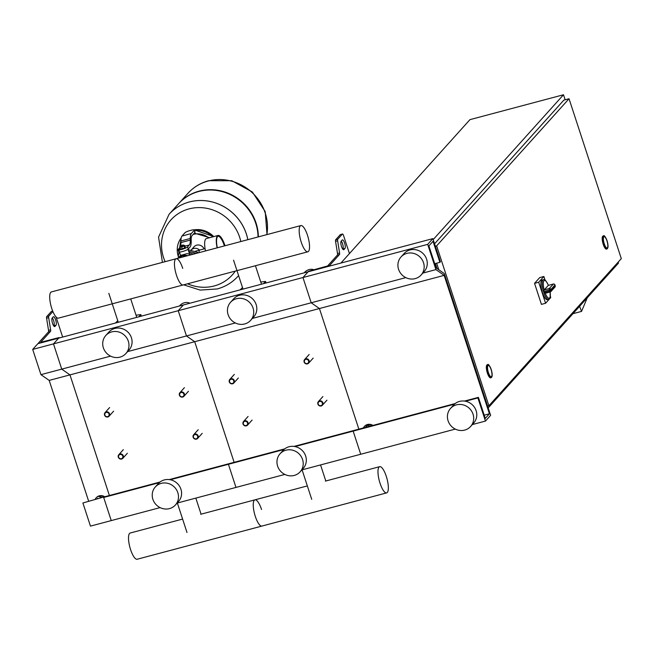 <?xml version="1.0" encoding="UTF-8"?>
<svg xmlns="http://www.w3.org/2000/svg" width="654" height="654" viewBox="0 0 654 654"><rect width="100%" height="100%" fill="white"/><g stroke="black" fill="none" stroke-linecap="round" stroke-linejoin="round"><path stroke-width="0.98" d="M51.568 311.427A2.248 0.662 -104.9 0 0 51.437 311.427A2.248 0.662 -104.9 0 0 51.331 311.492L46.696 316.642A2.248 0.662 -104.9 0 0 46.589 318.196L48.535 330.368A2.248 0.662 75.1 0 1 48.437 331.921L38.651 342.794A3.376 0.605 -18.1 0 0 38.561 343.015A3.376 0.605 -18.1 0 0 40.989 342.827L58.664 338.134L37.875 343.661L32.7 349.408L40.949 374.652L49.181 380.407L88.601 501.029M53.783 325.978L53.906 325.839A4.496 1.316 75.1 0 0 54.02 322.226A4.496 1.316 75.1 0 0 52.32 317.885M59.31 337.954L59.179 337.554L40.695 342.32L50.513 331.365A2.248 0.662 75.1 0 0 50.62 329.82L48.674 317.64A2.248 0.662 -104.9 0 1 48.772 316.086L52.892 311.517M59.179 337.554L53.489 343.881L32.7 349.408M52.197 318.024L53.236 316.871A4.496 1.316 -104.9 0 1 53.448 316.732A4.496 1.316 -104.9 0 1 55.77 320.329A4.496 1.316 -104.9 0 1 55.982 325.291L54.952 326.436A4.496 1.316 -104.9 0 1 54.732 326.575A4.496 1.316 -104.9 0 1 52.41 322.978A4.496 1.316 -104.9 0 1 52.197 318.024M56.097 317.018L62.653 337.072M97.299 498.716L98.157 498.487M97.176 498.749L97.642 498.348M99.179 496.648L102.122 497.432M95.165 499.288A6.753 6.336 42 0 1 96.064 497.964A6.753 6.336 42 0 1 104.133 496.901M96.064 497.964L96.375 497.62A6.753 6.336 42 0 1 104.738 496.738M329.886 265.998L329.69 265.393A3.376 0.605 161.9 0 1 325.798 267.085L58.664 338.134L53.489 343.881L61.738 369.126L40.949 374.652M329.69 265.393L339.475 254.52A2.248 0.662 75.1 0 0 339.581 252.967L337.636 240.786A2.248 0.662 -104.9 0 1 337.742 239.241L342.369 234.091A2.248 0.662 -104.9 0 1 342.483 234.018A2.248 0.662 -104.9 0 1 343.579 235.62L349.44 253.572M342.197 240.026L341.159 241.171A4.496 1.316 75.1 0 0 341.38 246.125A4.496 1.316 75.1 0 0 343.693 249.73A4.496 1.316 75.1 0 0 343.914 249.591L344.944 248.438A4.496 1.316 75.1 0 0 344.732 243.484A4.496 1.316 75.1 0 0 342.418 239.879A4.496 1.316 75.1 0 0 342.197 240.026M444.164 275.367L435.94 269.603L427.683 244.359L432.858 238.612L440.42 261.755L439.905 262.328L433.03 241.293L428.893 245.888L436.054 267.813L444.287 273.576L490.623 415.331L485.448 421.078L477.886 397.934L478.401 397.362L485.276 418.397L489.413 413.802L444.164 275.367L319.43 308.533L358.858 429.155L319.43 308.533L311.206 302.777L302.957 277.533L308.639 271.206L327.613 265.949L337.399 255.068A2.248 0.662 75.1 0 0 337.505 253.523L335.559 241.342A2.248 0.662 -104.9 0 1 335.657 239.789L340.293 234.647A2.248 0.662 -104.9 0 1 340.407 234.573A2.248 0.662 -104.9 0 1 340.53 234.582M341.282 241.04A4.496 1.316 -104.9 0 1 342.982 245.373A4.496 1.316 -104.9 0 1 342.868 248.994L342.745 249.125M372.306 425.574A6.753 6.336 -138 0 0 364.237 426.645A6.753 6.336 -138 0 0 363.338 427.961M372.919 425.419A6.753 6.336 -138 0 0 364.548 426.294L364.237 426.645M366.338 427.168L365.472 427.397M370.295 426.114L367.352 425.329L365.823 427.029M367.352 425.329L365.349 427.43M160.107 507.602L90.465 526.127L82.895 502.983L104.207 496.885L82.895 502.983M159.241 482.677L103.684 497.457L111.254 520.6L103.684 497.457L104.207 496.885L160.001 482.039M405.799 277.623L311.206 302.777L319.43 308.533L194.704 341.707L234.124 462.329L194.704 341.707L69.97 374.881L109.39 495.503L69.97 374.881L49.181 380.407M110.6 356.128L61.738 369.126L69.97 374.881L61.738 369.126L53.489 343.881L178.223 310.707L183.39 304.96L178.223 310.707L186.472 335.952L127.628 351.599M104.55 415.094A2.698 2.534 -138 0 0 109.055 416.238A2.698 2.534 -138 0 0 107.55 411.906A2.698 2.534 -138 0 0 104.55 415.094M104.869 415.094A2.248 2.109 42 0 1 106.259 412.437A2.248 2.109 42 0 1 109.022 413.99A2.248 2.109 42 0 1 107.632 416.647A2.248 2.109 42 0 1 104.869 415.094M229.284 381.92A2.698 2.534 -138 0 0 233.789 383.064A2.698 2.534 -138 0 0 232.276 378.731A2.698 2.534 -138 0 0 229.284 381.92M229.595 381.928A2.248 2.109 42 0 1 230.993 379.271A2.248 2.109 42 0 1 233.756 380.816A2.248 2.109 42 0 1 232.366 383.473A2.248 2.109 42 0 1 229.595 381.928M179.392 395.188A2.698 2.534 -138 0 0 183.897 396.332A2.698 2.534 -138 0 0 182.384 391.999A2.698 2.534 -138 0 0 179.392 395.188M179.703 395.196A2.248 2.109 42 0 1 181.093 392.539A2.248 2.109 42 0 1 183.864 394.084A2.248 2.109 42 0 1 182.474 396.741A2.248 2.109 42 0 1 179.703 395.196M304.126 362.014A2.698 2.534 -138 0 0 308.631 363.158A2.698 2.534 -138 0 0 307.118 358.825A2.698 2.534 -138 0 0 304.126 362.014M304.437 362.022A2.248 2.109 42 0 1 305.827 359.365A2.248 2.109 42 0 1 308.598 360.918A2.248 2.109 42 0 1 307.2 363.575A2.248 2.109 42 0 1 304.437 362.022M118.309 457.171A2.698 2.534 -138 0 0 122.805 458.315A2.698 2.534 -138 0 0 121.301 453.982A2.698 2.534 -138 0 0 118.309 457.171M118.619 457.171A2.248 2.109 42 0 1 120.009 454.514A2.248 2.109 42 0 1 122.772 456.067A2.248 2.109 42 0 1 121.382 458.724A2.248 2.109 42 0 1 118.619 457.171M243.035 423.996A2.698 2.534 -138 0 0 247.539 425.141A2.698 2.534 -138 0 0 246.035 420.808A2.698 2.534 -138 0 0 243.035 423.996M243.353 423.996A2.248 2.109 42 0 1 244.743 421.339A2.248 2.109 42 0 1 247.506 422.893A2.248 2.109 42 0 1 246.117 425.55A2.248 2.109 42 0 1 243.353 423.996M193.143 437.264A2.698 2.534 -138 0 0 197.647 438.409A2.698 2.534 -138 0 0 196.143 434.076A2.698 2.534 -138 0 0 193.143 437.264M193.461 437.273A2.248 2.109 42 0 1 194.851 434.616A2.248 2.109 42 0 1 197.614 436.161A2.248 2.109 42 0 1 196.225 438.818A2.248 2.109 42 0 1 193.461 437.273M317.877 404.09A2.698 2.534 -138 0 0 322.381 405.235A2.698 2.534 -138 0 0 320.869 400.902A2.698 2.534 -138 0 0 317.877 404.09M318.187 404.098A2.248 2.109 42 0 1 319.585 401.442A2.248 2.109 42 0 1 322.348 402.987A2.248 2.109 42 0 1 320.959 405.644A2.248 2.109 42 0 1 318.187 404.098M436.962 268.451L435.36 263.537M488.186 407.9L618.512 263.063L618.194 262.082M565.138 99.776L563.503 94.756L469.956 119.641L340.897 263.072M433.177 239.593L563.503 94.756M606.953 240.86A5.853 1.717 -104.9 0 1 607.108 248.005A5.853 1.717 -104.9 0 1 604.263 243.844A5.853 1.717 -104.9 0 1 604.1 236.699A5.853 1.717 -104.9 0 1 606.953 240.86M606.92 248.986L606.511 249.1A6.753 1.978 -104.9 0 1 603.225 244.302A6.753 1.978 -104.9 0 1 603.037 236.053L603.454 235.939A6.753 1.978 75.1 0 0 603.634 244.187A6.753 1.978 75.1 0 0 606.92 248.986C608.359 248.152 608.408 245.397 607.067 240.713C605.244 236.478 604.034 234.884 603.454 235.939M491.105 369.608A5.853 1.717 -104.9 0 1 491.26 376.753A5.853 1.717 -104.9 0 1 488.415 372.6A5.853 1.717 -104.9 0 1 488.252 365.447A5.853 1.717 -104.9 0 1 491.105 369.608M491.08 377.734L490.664 377.849A6.753 1.978 -104.9 0 1 487.377 373.05A6.753 1.978 -104.9 0 1 487.189 364.801L487.606 364.687A6.753 1.978 75.1 0 0 487.794 372.935A6.753 1.978 75.1 0 0 491.08 377.734C492.511 376.9 492.56 374.145 491.219 369.461C489.396 365.226 488.186 363.64 487.606 364.687M436.643 245.879L488.906 405.766L621.3 258.624L569.037 98.738L436.643 245.879L435.343 246.223M438.793 269.726L436.651 263.194M487.606 406.109L488.906 405.766M434.558 243.803L563.846 100.119L569.037 98.738M587.243 297.823L581.561 311.394L579.583 306.325M572.969 313.675L581.561 311.394M543.809 292.616A10.121 2.968 75.1 0 0 548.583 299.328L547.333 299.663A10.121 2.968 -104.9 0 1 542.403 292.461A10.121 2.968 -104.9 0 1 542.125 280.092L543.376 279.757A10.121 2.968 75.1 0 0 543.499 291.643L550.897 289.485A1.349 1.267 -138 0 0 549.237 288.553L549.319 290.09A10.121 2.968 75.1 0 0 549.474 290.58A10.121 2.968 75.1 0 0 549.63 291.063L543.809 292.616L545.273 293.286L550.333 291.921A1.349 1.267 -138 0 0 551.167 290.327L549.63 291.063L550.267 291.962A1.349 1.349 0 0 0 550.93 291.561L554.952 287.081A1.349 1.349 0 0 0 555.238 285.782L555.197 285.847A1.349 1.267 42 0 1 554.952 287.081M553.423 284.04L549.237 288.553L544.242 289.877L543.499 291.643M548.395 285.365L553.325 284.032A1.349 1.349 0 0 1 554.952 284.899L554.854 284.825M544.242 289.877L548.338 285.357A9.221 2.706 -104.9 0 0 543.989 280.697A9.221 2.706 -104.9 0 0 544.185 289.984M548.583 299.328L550.12 297.488L550.161 291.986L545.281 293.286A9.221 2.706 -104.9 0 0 549.18 298.24A9.221 2.706 -104.9 0 0 550.12 292.003M550.349 296.27L550.758 297.521L545.583 303.268L541.422 304.372L534.547 283.337L539.722 277.59L543.883 276.478L545.068 280.133M545.583 303.268L538.708 282.234L543.883 276.478M534.547 283.337L538.708 282.234M491.546 376.573A5.853 1.717 75.1 0 0 491.268 370.131A5.853 1.717 75.1 0 0 488.252 365.447A5.853 1.717 75.1 0 0 487.974 365.635A5.853 1.717 75.1 0 0 488.252 372.077A5.853 1.717 75.1 0 0 491.26 376.753A5.853 1.717 75.1 0 0 491.546 376.573M607.394 247.825A5.853 1.717 75.1 0 0 607.116 241.383A5.853 1.717 75.1 0 0 604.1 236.699A5.853 1.717 75.1 0 0 603.814 236.887A5.853 1.717 75.1 0 0 604.1 243.329A5.853 1.717 75.1 0 0 607.108 248.005A5.853 1.717 75.1 0 0 607.394 247.825M191.066 250.09A6.05 5.682 42 0 1 199.552 250.09A6.05 5.682 -138 0 0 190.78 250.449L194.066 246.762A6.05 5.682 -138 0 1 204.007 248.904M224.42 245.912A13.497 3.957 75.1 0 0 224.387 245.822A13.497 3.957 75.1 0 0 218.027 236.184M205.054 248.626L199.683 250.057A4.791 1.406 75.1 0 0 199.118 252.64A4.791 1.406 75.1 0 1 199.445 250.204A4.791 1.406 75.1 0 1 199.683 250.057L195.521 251.161M217.12 247.85A14.175 4.153 -104.9 0 1 217.373 235.906A14.175 4.153 -104.9 0 1 218.06 235.465A14.175 4.153 -104.9 0 1 225.025 245.749M205.479 250.948A14.175 4.153 -104.9 0 1 205.724 239.004A14.175 4.153 -104.9 0 1 206.419 238.555L218.06 235.465M217.316 247.801A13.497 3.957 -104.9 0 1 217.578 236.535A13.497 3.957 -104.9 0 1 218.232 236.11A13.497 3.957 -104.9 0 1 224.837 245.798M191.033 254.79A10.35 9.72 42 0 0 186.946 253.695L181.011 255.273A10.35 9.72 42 0 0 179.294 256.76L177.929 258.273A10.35 9.72 42 0 1 182.376 255.616L185.139 256.352M187.992 249.256L189.333 253.376L188.892 253.997M180.471 246.28L183.799 245.397L183.251 244.964L180.725 245.79L183.251 244.964M183.88 245.634L180.61 246.697M183.913 245.463L184.657 245.373L184.052 246.035L181.681 246.926L179.899 247.147L180.463 246.509M184.052 246.035L184.673 247.931L185.27 247.269L184.657 245.373M184.673 247.931L182.294 248.814L181.681 246.926M182.294 248.814L180.52 249.035L179.899 247.147M187.575 246.91A5.06 0.907 161.9 0 1 182.45 249.239A5.06 0.907 161.9 0 1 178.084 249.722L178.771 251.831A5.06 0.907 -18.1 0 0 183.136 251.349A5.06 0.907 -18.1 0 0 188.262 249.011L187.575 246.91L189.292 244.997A13.497 3.957 75.1 0 0 190.322 240.075L190.298 238.465A13.497 3.957 -104.9 0 1 191.336 233.543L181.984 236.037L184.91 232.775A4.496 0.809 161.9 0 1 190.101 230.519L191.14 230.249A4.496 0.809 161.9 0 1 194.385 229.995A4.496 0.809 161.9 0 1 194.271 230.29L194.957 232.391A4.496 0.809 -18.1 0 0 195.072 232.105L194.385 229.995M191.336 233.543L194.271 230.29M188.262 249.011L189.979 247.098A15.753 4.619 -104.9 0 0 191.189 241.359L191.164 239.748A11.249 3.295 75.1 0 1 192.023 235.653L194.957 232.391M181.984 236.037A13.497 3.957 75.1 0 0 180.945 240.958L180.97 242.569A13.497 3.957 -104.9 0 1 180.676 245.888M179.989 247.425A13.497 3.957 -104.9 0 1 179.932 247.482L178.215 249.395A5.06 0.907 161.9 0 0 178.084 249.722M188.81 251.782A9.001 8.453 42 0 1 190.878 251.896A9.001 8.453 42 0 1 192.423 252.313A9.001 8.453 42 0 1 194.998 253.736M190.878 251.896L188.663 251.308M196.372 253.368L192.423 252.313M197.843 252.975L197.614 252.272L188.148 249.746M196.707 253.278L197.614 252.272M180.488 257.594L182.376 255.616A10.35 9.72 42 0 1 187.706 255.673M189.153 252.812A9.671 9.082 42 0 1 193.077 254.243M180.569 257.57L181.338 256.76L182.466 257.063M182.376 255.616L181.338 256.76M266.848 234.623A46.344 43.524 -138 0 0 265.213 212.951A46.344 43.524 -138 0 0 230.927 180.995A46.344 43.524 -138 0 0 187.902 193.363A46.344 43.524 42 0 1 230.927 180.995A46.344 43.524 42 0 1 265.181 212.975A46.344 43.524 42 0 1 266.824 234.631A46.344 43.524 -138 0 0 265.181 212.975A46.344 43.524 -138 0 0 208.217 181.003A46.344 43.524 -138 0 0 187.935 193.339A46.344 43.524 -138 0 0 187.919 193.355M178.648 203.656A46.344 43.524 42 0 1 178.804 203.484A46.344 43.524 42 0 1 221.82 191.107A46.344 43.524 42 0 1 256.082 223.096A46.344 43.524 42 0 1 258.363 236.879M162.429 262.393L158.554 237.1L169.051 214.316A46.344 43.524 42 0 1 169.084 214.291A46.344 43.524 42 0 1 212.1 201.914A46.344 43.524 42 0 1 246.362 233.903A46.344 43.524 42 0 1 247.841 239.675A46.344 43.524 -138 0 0 246.362 233.903A46.344 43.524 -138 0 0 212.1 201.914A46.344 43.524 -138 0 0 169.084 214.291L178.493 203.827A46.344 43.524 42 0 1 221.51 191.45A46.344 43.524 42 0 1 255.771 223.439A46.344 43.524 42 0 1 258.044 236.969M237.991 276.29A46.344 43.524 -138 0 0 238.596 275.596A46.344 43.524 42 0 1 237.991 276.29A46.344 43.524 42 0 1 237.974 276.307L238.604 275.604M165.127 261.682A41.202 38.692 42 0 1 189.014 208.904A41.202 38.692 42 0 1 239.675 237.312A41.202 38.692 42 0 1 240.819 241.547M235.293 271.091A41.202 38.692 42 0 1 214.201 285.962A41.202 38.692 42 0 1 187.543 283.795M473.03 414.162A13.497 12.679 -138 0 0 463.048 404.842A13.497 12.679 -138 0 0 450.516 408.448A13.497 12.679 -138 0 0 448.08 420.792A13.497 12.679 -138 0 0 458.062 430.111A13.497 12.679 -138 0 0 470.586 426.506A13.497 12.679 -138 0 0 473.03 414.162M470.586 426.506L473.692 423.056A13.497 12.679 -138 0 0 476.128 410.712A13.497 12.679 -138 0 0 466.155 401.392A13.497 12.679 -138 0 0 453.623 404.998L450.516 408.448M398.572 269.317A13.497 12.679 42 0 1 401.008 256.973A13.497 12.679 42 0 1 413.541 253.368A13.497 12.679 42 0 1 423.514 262.687A13.497 12.679 42 0 1 421.078 275.032A13.497 12.679 42 0 1 408.546 278.637A13.497 12.679 42 0 1 398.572 269.317M401.008 256.973L404.115 253.523A13.497 12.679 42 0 1 416.639 249.918A13.497 12.679 42 0 1 426.621 259.237A13.497 12.679 42 0 1 424.184 271.582L421.078 275.032M485.448 421.078L472.335 424.569M455.307 429.098L360.714 454.252L353.152 431.109L353.667 430.536L293.973 446.412M477.886 397.934L465.468 401.237M454.44 404.172L295.003 446.576M478.401 397.362L464.438 401.074M455.209 403.534L353.667 430.536L353.152 431.109L360.714 454.252L301.87 469.899M489.413 413.802L484.222 415.184M435.94 269.603L422.827 273.094M427.683 244.359L178.223 310.707L186.472 335.952L194.704 341.707L186.472 335.952L235.334 322.953M432.858 238.612L308.124 271.786L302.957 277.533L311.206 302.777L252.354 318.433M439.905 262.328L434.714 263.709M300.873 225.573A13.571 3.973 -104.9 0 1 307.478 235.219A13.571 3.973 -104.9 0 1 307.846 251.798A13.571 3.973 -104.9 0 1 301.241 242.152A13.571 3.973 -104.9 0 1 300.873 225.573L51.404 291.921A13.571 3.973 75.1 0 0 51.772 308.5A13.571 3.973 75.1 0 0 58.378 318.146L183.112 284.972A13.571 3.973 -104.9 0 1 176.506 275.326A13.571 3.973 -104.9 0 1 176.139 258.747A13.571 3.973 -104.9 0 1 182.744 268.393M176.139 258.747A13.571 3.973 75.1 0 0 176.506 275.326A13.571 3.973 75.1 0 0 183.112 284.972L307.846 251.798M141.321 316.144L140.823 314.607L138.836 316.806M115.431 323.035L117.761 320.697M136.04 315.195L140.823 314.607M266.055 282.969L265.549 281.433L263.57 283.632M240.165 289.861L242.495 287.523M260.774 282.021L265.549 281.433M261.543 509.491A13.571 3.973 75.1 0 0 254.937 499.844A13.571 3.973 75.1 0 0 255.313 516.423A13.571 3.973 75.1 0 0 261.919 526.069L137.185 559.244A13.571 3.973 -104.9 0 1 130.579 549.597A13.571 3.973 -104.9 0 1 130.211 533.018L182.605 519.08M386.645 492.895A13.571 3.973 75.1 0 0 386.277 476.316A13.571 3.973 75.1 0 0 379.672 466.67A13.571 3.973 75.1 0 0 380.039 483.249A13.571 3.973 75.1 0 0 386.645 492.895L261.919 526.069A13.571 3.973 -104.9 0 1 255.313 516.423A13.571 3.973 -104.9 0 1 254.937 499.844L200.655 514.281M189.889 303.227A9.001 8.126 -55 0 0 179.474 305.998M313.994 269.783A9.001 8.126 -55 0 0 304.208 272.824M177.823 492.666A13.497 12.679 -138 0 0 167.849 483.355A13.497 12.679 -138 0 0 155.317 486.96A13.497 12.679 -138 0 0 152.881 499.304A13.497 12.679 -138 0 0 162.854 508.624A13.497 12.679 -138 0 0 175.386 505.019A13.497 12.679 -138 0 0 177.823 492.666M175.386 505.019L178.493 501.569A13.497 12.679 -138 0 0 180.929 489.217A13.497 12.679 -138 0 0 170.947 479.905A13.497 12.679 -138 0 0 158.423 483.51L155.317 486.96M103.373 347.83A13.497 12.679 42 0 1 105.809 335.486A13.497 12.679 42 0 1 118.341 331.88A13.497 12.679 42 0 1 128.315 341.192A13.497 12.679 42 0 1 125.879 353.544A13.497 12.679 42 0 1 113.346 357.149A13.497 12.679 42 0 1 103.373 347.83M105.809 335.486L108.916 332.036A13.497 12.679 42 0 1 121.44 328.431A13.497 12.679 42 0 1 131.421 337.75A13.497 12.679 42 0 1 128.985 350.094L125.879 353.544M284.842 474.428L177.136 503.073M283.975 449.511L228.418 464.283L235.98 487.426L228.418 464.283L170.269 479.75M284.735 448.865L228.933 463.711L228.418 464.283L228.933 463.711L169.239 479.586M302.557 459.492A13.497 12.679 -138 0 0 292.583 450.181A13.497 12.679 -138 0 0 280.051 453.786A13.497 12.679 -138 0 0 277.615 466.13A13.497 12.679 -138 0 0 287.588 475.45A13.497 12.679 -138 0 0 300.121 471.845A13.497 12.679 -138 0 0 302.557 459.492M300.121 471.845L303.227 468.395A13.497 12.679 -138 0 0 305.663 456.051A13.497 12.679 -138 0 0 295.682 446.731A13.497 12.679 -138 0 0 283.149 450.336L280.051 453.786M228.099 314.656A13.497 12.679 42 0 1 230.543 302.312A13.497 12.679 42 0 1 243.067 298.706A13.497 12.679 42 0 1 253.049 308.026A13.497 12.679 42 0 1 250.613 320.37A13.497 12.679 42 0 1 238.081 323.975A13.497 12.679 42 0 1 228.099 314.656M230.543 302.312L233.642 298.862A13.497 12.679 42 0 1 246.174 295.256A13.497 12.679 42 0 1 256.155 304.576A13.497 12.679 42 0 1 253.711 316.92L250.613 320.37M53.906 325.839L55.982 325.291M54.47 326.567L54.952 326.436M48.437 331.921L50.513 331.365M48.535 330.368L50.62 329.82M46.589 318.196L48.674 317.64M46.696 316.642L48.772 316.086M51.331 311.492L52.729 311.124M344.944 248.438L342.868 248.994M343.914 249.591L343.432 249.714M339.475 254.52L337.399 255.068M339.581 252.967L337.505 253.523M337.636 240.786L335.559 241.342M337.742 239.241L335.657 239.789M342.369 234.091L340.293 234.647M607.051 240.746A6.303 1.848 -104.9 0 1 607.533 248.242A6.303 1.848 -104.9 0 1 604.157 243.967A6.303 1.848 -104.9 0 1 603.683 236.462A6.303 1.848 -104.9 0 1 607.051 240.746M491.203 369.494A6.303 1.848 -104.9 0 1 491.685 376.99A6.303 1.848 -104.9 0 1 488.309 372.715A6.303 1.848 -104.9 0 1 487.835 365.21A6.303 1.848 -104.9 0 1 491.203 369.494M548.273 285.397L553.259 284.073A1.349 1.267 42 0 1 554.927 285.005L555.164 285.749M555.197 285.847L551.167 290.327A8.772 2.575 -104.9 0 1 550.897 289.485L554.927 285.005A8.772 2.575 -104.9 0 1 555.197 285.847M189.292 244.997L184.91 246.166M190.322 240.075L180.97 242.569M190.298 238.465L180.945 240.958M169.084 214.291L169.051 214.316A46.344 43.524 42 0 1 189.341 201.98A46.344 43.524 42 0 1 246.329 233.928A46.344 43.524 42 0 1 247.817 239.683M238.596 275.596A46.344 43.524 42 0 1 237.958 276.323C232.317 282.52 225.401 286.73 217.226 288.945L200.157 290.09L183.627 284.833M180.945 243.926A18.901 17.748 -138 0 0 180.144 246.869M208.839 237.917A17.552 16.481 -138 0 0 193.208 234.402A17.552 16.481 -138 0 0 193.134 234.418M212.689 236.887A21.598 20.282 -138 0 0 194.524 230.412M213.711 236.617A21.598 20.282 -138 0 0 194.205 229.856M178.607 257.521L178.264 256.548L181.174 237.95A21.598 20.282 -138 0 0 178.297 256.458M38.7 343.44L38.561 343.015M51.437 311.427L52.712 311.083M340.407 234.573L342.483 234.018M136.743 317.362L130.718 298.911M108.817 293.327L118.276 322.275M261.477 284.188L255.444 265.737M233.552 260.153L243.01 289.101M195.824 498.103L201.072 514.175M186.995 532.503L177.357 503.016M320.558 464.929L325.806 481.001M311.729 499.337L302.091 469.842M113.608 411.178L109.055 416.238M109.594 407.565L105.041 412.625M238.342 378.004L233.789 383.064M234.328 374.39L229.775 379.451M188.442 391.272L183.897 396.332M184.428 387.659L179.883 392.719M313.176 358.098L308.631 363.158M309.162 354.484L304.617 359.545M127.358 453.255L122.805 458.315M123.344 449.641L118.791 454.702M252.092 420.081L247.539 425.141M248.079 416.467L243.525 421.528M202.2 433.349L197.647 438.409M198.187 429.735L193.633 434.796M326.935 400.174L322.381 405.235M322.913 396.561L318.367 401.621M548.412 285.389C546.115 280.615 544.439 278.743 543.376 279.757M180.586 255.575L179.433 252.052M183.987 245.7L183.848 245.275M180.725 245.79L180.439 246.329M180.561 246.82L180.43 246.394M267.012 234.582L265.205 211.594L252.338 191.982L231.753 180.717L208.667 180.708C200.492 182.932 193.576 187.142 187.935 193.339L178.804 203.484M213.801 236.593L194.132 229.832M209.689 237.688L194.287 233.135M379.672 466.67L325.39 481.107M307.339 485.906L254.937 499.844"/></g></svg>

